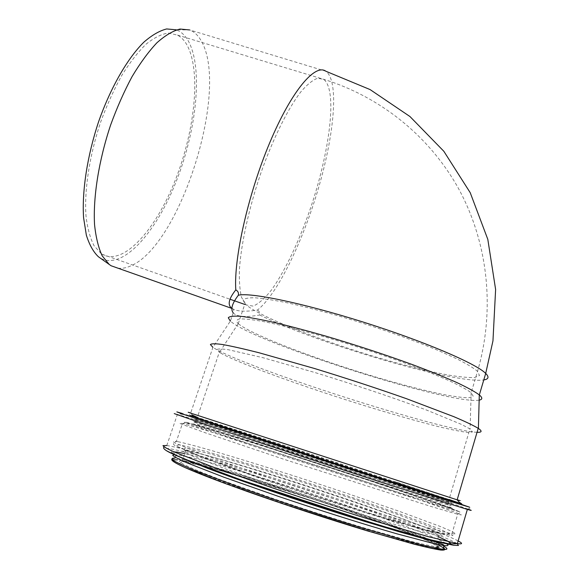 <?xml version="1.0" encoding="UTF-8"?>
<svg xmlns="http://www.w3.org/2000/svg" width="579" height="579" viewBox="0 0 579 579"><rect width="100%" height="100%" fill="white"/><g stroke="black" fill="none" stroke-linecap="round" stroke-linejoin="round"><path stroke-width="0.43" stroke-dasharray="2.9 2.17" d="M231.889 308.426L231.984 308.455C236.427 311.401 244.888 311.943 257.373 310.105C277.131 294.776 302.752 241.863 318.508 188.001C334.3 134.256 339.301 81.154 325.912 71.268L189.637 29.934L176.277 29.811C180.995 31.606 184.933 35.189 188.081 40.559C203.482 67.671 196.607 130.499 175.994 181.987C155.577 233.569 121.894 271.146 99.935 257.843M231.991 308.462C233.67 308.773 234.075 310.214 233.207 312.79L234.14 313.731C238.331 316.908 246.842 317.321 259.696 314.976C260.007 312.703 259.233 311.082 257.373 310.105M117.971 268.186C122.133 268.699 126.54 267.882 131.194 265.71C180.416 244.599 229.573 89.81 201.333 41.022C198.713 36.332 195.507 32.952 191.707 30.875M238.982 324.269L238.222 323.639C235.986 321.273 236.398 319.717 239.445 318.971C244.099 318.747 251.503 319.499 261.643 321.215C278.687 324.493 302.043 330.327 328.792 338.071C356.715 346.38 383.508 355.209 409.172 364.575C425.029 370.553 438.665 376.068 450.078 381.127C459.936 385.78 466.956 389.645 471.14 392.7L473.325 396.42L468.606 397.809C462.375 397.657 453.509 396.47 442.023 394.256C422.902 390.181 400.625 384.391 375.206 376.893C316.677 359.436 253.66 335.552 238.982 324.269M101.245 253.682L102.259 254.326C123.515 266.246 155.794 229.798 175.336 180.018C195.051 130.326 201.441 70.059 186.568 44.279C184.05 40.06 181.024 36.991 177.471 35.08L168.315 33.054C161.425 34.074 154 37.794 146.031 44.207C137.911 52.161 129.862 62.503 121.894 75.234C114.172 89.123 107.216 104.372 101.028 120.989C89.528 154.832 84.143 190.144 86.01 216.162C87.494 228.343 90.194 238.23 94.095 245.814L101.245 253.682M479.151 400.132C451.432 405.177 258.625 343.955 231.376 321.938L230.355 321.099L212.913 347.32L190.708 412.993L192.098 414.962M477.045 432.296C442.725 431.109 245.402 367.73 214.259 348.189L213.072 347.429M220.367 352.857L216.908 349.629C217.856 348.71 221.779 348.768 228.669 349.788L262.938 357.684L315.077 372.579C354.21 384.521 396.079 398.62 426.803 410.156L461.297 424.327L469.924 428.901L472.515 431.948L467.499 432.412C460.833 431.572 451.359 429.698 439.085 426.781C418.668 421.657 394.892 414.955 367.774 406.668C305.365 387.481 237.528 363.062 220.367 352.857M197.721 420.108L193.516 418.972L204.155 422.829L237.716 434.098L403.208 488.017L448.255 502.152L451.555 502.992L447.299 501.385L348.869 468.635C286.142 448.11 216.684 425.775 197.721 420.108M197.396 419.999L196.194 419.645C193.154 418.783 192.959 418.849 195.601 419.847L289.681 451.229L424.118 494.669L448.609 502.268L451.917 503.115L447.647 501.494L348.949 468.657C286.077 448.088 216.43 425.688 197.396 419.999M259.696 314.976C316.735 343.202 455.796 384.391 483.776 379.933M238.258 323.675L244.939 303.765L245.634 304.438C259.841 316.945 322.474 341.429 380.946 358.524C406.342 365.856 428.634 371.342 447.828 374.989C459.379 376.893 468.31 377.74 474.642 377.53L479.506 375.568L477.545 371.313C473.506 367.933 466.616 363.786 456.889 358.857L438.744 350.686C410.757 338.976 372.369 325.673 336.138 315.2C318.392 310.25 302.195 306.139 287.546 302.868C274.164 300.168 263.315 298.474 254.999 297.787C248.282 297.664 244.331 298.46 243.137 300.161L244.939 303.765L246.263 304.952L253.189 306.117C258.675 303.743 264.69 298.46 271.247 290.274C284.564 271.862 298.569 242.435 309.903 209.967C329.581 152.979 337.955 89.969 323.661 79.316L317.61 78.259C312.761 79.996 307.217 84.469 300.979 91.685C288.089 108.309 273.158 138.258 260.919 172.918C249.013 207.847 241.175 243.535 239.445 269.097C239.062 280.996 239.786 290.463 241.602 297.505L246.256 304.952L244.722 304.416M443.869 546.265C413.558 528.822 213.615 463.178 176.682 458.315L175.068 458.119L171.782 459.306M172.39 459.835C171.029 460.652 175.567 463.381 185.997 468.013M437.738 544.658C395.095 523.843 212.384 464.336 177.384 459.835M446.069 543.42C420.817 527.939 215.113 460.276 177.833 454.906L174.286 454.551M176.682 451.989C169.64 450.831 169.575 452.011 176.494 455.521M438.419 536.719C390.152 515.817 233.438 464.546 184.752 453.61M457.186 543.667C432.513 528.309 211.559 455.572 170.117 448.805C163.944 447.755 162.641 448.341 166.187 450.556M458.134 540.931C424.103 523.199 210.315 453.111 168.974 445.895L166.788 445.548L164.103 446.966M468.071 509.122C434.93 497.057 219.282 426.795 179.454 415.042L174.236 413.594M448.884 500.046L299.126 450.889L182.204 413.428M449.051 499.474L300.356 450.679L189.442 415.078M457.193 499.706L190.708 412.993M196.607 422.344L195.405 421.997C192.344 421.179 192.134 421.288 194.768 422.323L288.798 453.972L423.314 497.339L447.856 504.823L451.186 505.59L446.937 503.896L348.283 470.807C285.396 450.187 215.706 427.867 196.607 422.344M193.842 423.958L191.707 424.002L217.118 432.991L268.164 450.136L395.841 491.593L438.209 504.787L452.691 508.753L440.235 503.976L361.122 477.313L260.087 444.498L193.842 423.958M186.923 422.366L184.223 422.315L210.72 431.746L264.69 449.905L400.313 493.938L445.005 507.819L459.907 511.829L446.373 506.625L362.932 478.457L256.982 444.042L186.923 422.366M184.165 423.98L182.436 423.531C179.092 422.735 178.802 422.945 181.567 424.161L205.48 432.846L283.551 459.169L430.819 506.408L457.671 514.275L461.383 514.934L456.744 512.885L404.099 494.48L349.636 476.336C281.72 453.958 206.052 429.922 184.165 423.98M178.151 441.741L176.378 441.415C172.911 440.959 172.499 441.516 175.148 443.094L198.778 452.85L219.882 460.609L276.74 480.317L373.983 511.814L424.696 526.948L451.924 533.831L455.832 533.845L451.367 531.167L439.555 526.195L399.032 511.228L344.592 492.534C276.617 469.772 200.558 446.351 178.151 441.741M179.302 444.65L176.11 446.011L202.237 456.889L256.099 476.177C303.28 492.164 348.71 506.864 392.388 520.268L437.623 533.056L453.01 535.633L439.83 529.003L404.938 515.802L356.613 498.939C320.361 486.765 284.911 475.287 250.258 464.496L206.58 451.562L179.302 444.65M185.881 447.82L183.261 449.297L208.281 459.74L259.16 477.979C303.497 493.019 346.213 506.835 387.322 519.435L430.175 531.529L445.142 534.055L433.07 527.845L400.19 515.339L354.29 499.286C319.738 487.677 285.961 476.734 252.951 466.471L211.501 454.24L185.881 447.82M187.039 450.744L182.465 450.571C182.812 451.446 186.192 453.314 192.604 456.158L225.919 469.033L278.086 487.294C317.632 500.654 360.587 514.318 392.62 523.771L413.601 529.756L438.694 535.799L442.313 535.64L438.317 533.027L427.584 528.323C408.289 520.535 375.974 508.97 340.148 496.891C277.175 475.706 206.898 454.312 187.039 450.744M436.334 543.782C408.137 527.44 217.559 464.894 183.695 460.667L182.421 460.522C179.121 460.37 178.672 461.174 181.075 462.939C185.244 465.277 192.481 468.57 202.788 472.826L222.184 480.346L274.337 498.953C304.872 509.332 334.597 518.929 363.503 527.751L410.207 541.097C421.722 544.014 430.154 545.859 435.488 546.634C439.765 547.054 440.358 546.301 437.283 544.354M182.211 461.456L179.381 463.736L204.061 474.925L254.507 493.655C298.532 508.825 341.038 522.54 382.01 534.815L424.863 546.221L440.047 547.937L428.315 540.981L395.797 527.91L350.23 511.546C315.859 499.851 282.219 488.973 249.296 478.913L207.897 467.173L182.211 461.456M177.471 35.08L323.668 79.316C379.274 96.411 428.279 134.907 457.83 187.314C487.728 241.19 495.747 308.556 477.545 371.313L471.176 392.736M102.259 254.326L229.993 299.234M233.199 312.79L230.391 321.135M175.068 458.119L176.226 454.689L173.135 452.72C172.897 452.952 168.923 451.251 176.175 455.384M166.788 445.548L177.369 414.434L180.192 413.949C200.645 417.886 246.299 434.301 299.126 450.889L300.356 450.679L197.345 417.35M467.354 509.426C473.608 506.567 469.33 507.942 464.307 505.301L398.128 483.226L394.777 481.504L461.405 503.629M238.222 323.639L219.477 352.293M471.14 392.7L470.112 429.025M448.255 502.152L469.924 428.901M196.542 419.761L219.311 352.177M196.194 419.645L195.405 421.997L196.143 423.155L198.279 424.747L201.586 425.999L380.012 483.566L451.975 508.29L449.673 506.886L447.856 504.823L448.609 502.268M182.436 423.531L184.752 423.032L188.588 423.321L193.466 424.45L275.582 450.006L379.592 483.972L426.224 499.648L460.385 512.075C461.325 512.111 460.421 512.849 457.671 514.275L451.924 533.831L444.086 534.099L420.086 528.272L363.67 511.445C316.134 496.369 271.508 481.54 229.791 466.956L193.097 453.35C176.964 445.982 168.721 445.142 176.378 441.415L182.436 423.531M436.805 542.176L435.488 546.634C446.814 550.209 431.891 541.329 403.57 530.863L345.511 509.918L317.097 500.343L218.109 469.902L183.543 460.985L182.421 460.522L185.787 450.542L181.987 448.197L185.504 450.462L208.635 459.885L281.51 485.6L366.08 512.972L430.472 531.884C434.474 533.056 436.899 534.077 437.753 534.945L438.694 535.799L437.022 541.459"/><path stroke-width="0.87" d="M483.776 379.933C488.647 379.173 489.284 376.994 485.701 373.412L492.961 340.865L495.617 289.478L487.815 239.373L470.228 192.706L443.84 151.278L409.946 116.524L370.061 89.564L325.912 71.26C315.135 63.22 291.447 90.91 269.727 142.752C247.978 194.457 233.684 258.704 235.798 289.884C237.998 291.107 238.845 292.894 238.338 295.254C232.078 303.483 230.362 309.331 233.199 312.79M235.798 289.884C228.618 298.909 227.301 305.068 231.861 308.368M189.637 29.934L180.004 29.044C172.817 30.89 165.116 35.471 156.887 42.803C148.521 51.69 140.241 62.966 132.063 76.623C124.13 91.439 116.98 107.578 110.611 125.057C98.748 160.564 93.009 197.309 94.543 224.536C95.875 237.303 98.423 247.74 102.201 255.838L109.185 264.422L111.125 265.768L117.971 268.186M99.935 257.843L98.416 256.765C93.385 251.981 89.369 244.779 86.351 235.175L83.586 217.747C81.849 191.294 87.226 155.794 98.662 121.539C110.625 87.588 127.409 58.493 143.795 42.231C151.901 35.16 159.522 30.73 166.665 28.95L176.277 29.811M230.355 321.099L228.292 317.784C229.45 316.322 233.54 315.823 240.567 316.293C249.317 317.364 260.789 319.478 275.003 322.641C290.593 326.382 307.883 330.978 326.874 336.428C356.78 345.316 385.484 354.775 412.993 364.806C429.98 371.211 444.578 377.117 456.788 382.524C467.325 387.51 474.831 391.628 479.296 394.9L479.34 394.936C482.662 397.78 482.596 399.517 479.151 400.132M212.913 347.32L210.401 344.563C211.393 343.542 215.518 343.535 222.763 344.556C231.861 346.199 243.918 348.927 258.929 352.727L314.129 368.389C346.126 378.174 376.929 388.285 406.545 398.721L453.77 416.648C465.169 421.498 473.318 425.391 478.218 428.322L478.399 428.446C482.365 431.189 481.916 432.477 477.045 432.296M479.34 394.936L485.709 373.419C476.039 363.532 423.567 341.053 362.852 321.953C302.137 302.81 249.65 292.142 238.338 295.254M175.068 458.119C171.579 457.96 171.095 458.807 173.591 460.66C177.948 463.113 185.548 466.58 196.397 471.067L242.507 488.386L272.072 498.714C304.46 509.73 336.001 519.92 366.688 529.286L416.214 543.435C428.409 546.525 437.326 548.472 442.971 549.29C447.929 549.775 448.226 548.769 443.869 546.265M177.384 459.835L172.39 459.835M185.997 468.013L222.235 482.401L247.602 491.614C284.644 504.714 329.089 519.298 366.782 530.719L414.188 544.209C426.028 547.206 434.851 549.153 440.655 550.05C444.694 550.354 445.808 549.71 444.006 548.125L437.738 544.658M174.286 454.551L172.716 455.398C174.301 456.845 178.954 459.285 186.67 462.701L223.755 477.161L279.071 496.608C320.375 510.562 364.365 524.436 397.013 533.852L434.221 543.688L444.079 545.548C448.53 546.062 449.195 545.353 446.069 543.42M176.494 455.521L207.543 468.339L232.859 477.661C271.247 491.39 321.475 508.08 364.763 521.44L418.834 537.247L436.646 541.763L447.314 543.826L450.838 543.515L447.632 541.047L438.419 536.719M184.752 453.61L176.682 451.989M166.187 450.556C170.494 452.908 178.216 456.332 189.355 460.833L237.347 478.616C268.222 489.479 301.29 500.574 336.544 511.901L398.83 531.052L441.639 542.755L453.393 545.23L458.474 545.476L457.186 543.667M166.788 445.548L162.974 445.598C163.292 446.597 167.042 448.718 174.228 451.953L212.052 466.674L271.964 487.721C307.188 499.605 341.472 510.7 374.83 521.006L428.511 536.733L457.352 543.609C462.693 544.354 462.954 543.457 458.134 540.931M174.236 413.594L212.652 427.027L296.47 454.71L392.707 485.933L467.354 509.426C472.261 510.844 472.5 510.743 468.071 509.122M182.204 413.428L176.834 411.893L181.531 413.652L223.443 427.7L345.345 467.608L449.818 501.211L469.678 507.226L448.884 500.046M189.442 415.078L226.165 427.715L336.254 463.75L436.942 496.232L461.803 503.976L449.051 499.474M190.708 412.993C187.538 412.009 187.343 411.995 190.115 412.943L457.149 499.843C461.767 501.298 461.781 501.248 457.193 499.706M437.283 544.354L436.334 543.782M111.125 265.768L231.889 308.426M98.416 256.765L109.185 264.422M229.993 299.234L244.722 304.416M171.782 459.306C170.479 461.789 188.863 470.068 226.939 484.138L282.161 503.578L367.962 531.059L416.757 544.832L433.439 548.631L442.971 549.29L444.079 545.548C444.332 544.738 439.635 542.993 429.98 540.33L400.118 532.043L354.724 518.35L291.288 497.853L228.85 476.22L186.3 459.943L176.175 455.384M164.103 446.966C161.49 448.754 169.104 453.053 186.966 459.864L242.941 480.584L376.958 524.487L429.213 539.498L449.673 543.985L457.352 543.609L467.354 509.426M478.218 428.322L457.149 499.843L459.111 502.109L461.405 503.629M197.345 417.35L192.098 414.962M479.296 394.9L478.399 428.446M436.805 542.176L437.022 541.459"/></g></svg>
